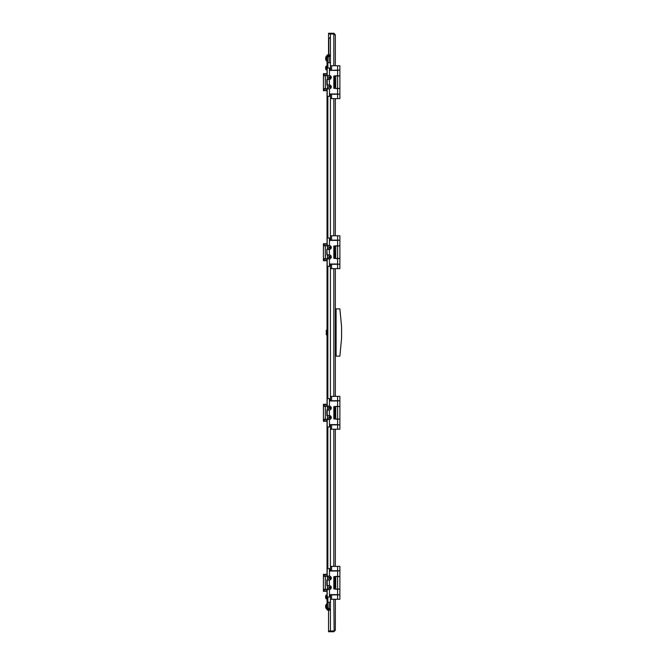 <?xml version="1.0" encoding="UTF-8"?>
<svg xmlns="http://www.w3.org/2000/svg" width="665" height="665" viewBox="0 0 665 665"><rect width="100%" height="100%" fill="white"/><g stroke="black" fill="none" stroke-linecap="round" stroke-linejoin="round"><path stroke-width="1" d="M335.343 195.136L335.343 195.934M335.343 60.623L335.343 61.421M335.343 233.482L335.343 234.279M335.343 469.864L335.343 469.066M335.343 604.377L335.343 603.579M335.343 431.519L335.343 430.721M335.343 332.101L335.343 332.899M335.343 75.943L339.882 75.76L339.882 65.744L330.43 65.744L330.43 34.031L333.83 34.031L335.343 34.763L335.343 65.744M335.343 70.091L339.882 70.282M335.343 88.412L339.882 88.603L339.882 75.943L335.725 75.943L335.725 88.412L334.586 88.412L334.686 86.55M339.882 94.272L331.569 94.272L331.569 98.62L339.882 98.62L339.882 94.081L335.343 94.272M335.343 98.62L335.343 235.776M335.343 240.115L339.882 240.306L339.882 245.975L335.725 245.975L335.725 258.444L334.586 258.444L334.686 256.574M339.882 245.784L335.343 245.975M335.343 258.444L339.882 258.635L339.882 245.975M339.882 264.296L331.569 264.296L331.569 268.643L339.882 268.643L339.882 264.113L335.343 264.296M335.343 268.643L335.343 396.357M335.343 400.704L339.882 400.887L339.882 406.556L335.725 406.556L335.725 419.025L334.586 419.025L334.686 408.401M339.882 406.365L335.343 406.556M335.343 419.025L339.882 419.216L339.882 406.556M339.882 424.885L331.569 424.885L331.569 429.224L339.882 429.224L339.882 424.694L335.343 424.885M335.343 429.224L335.343 566.381M335.343 570.728L339.882 570.919L339.882 576.588L335.725 576.588L335.725 589.057L334.586 589.057L334.686 578.434M339.882 576.397L335.343 576.588M335.343 589.057L339.882 589.24L339.882 576.588M339.882 594.909L331.569 594.909L331.569 599.256L339.882 599.256L339.882 594.718L335.343 594.909M335.343 599.256L335.343 630.237L333.83 630.969L328.543 630.969L328.543 610.212M339.882 70.091L330.43 70.374M330.43 75.827L330.43 79.093M330.43 85.27L330.43 88.536M330.43 93.989L331.569 94.272M331.569 98.62L330.43 98.62L330.43 235.776L331.569 235.776L331.569 240.115L330.43 240.398M330.43 245.851L330.43 249.117M330.43 255.302L330.43 258.569M330.43 264.013L331.569 264.296M331.569 268.643L330.43 268.643L330.43 396.357L331.569 396.357L331.569 400.704L330.43 400.987M330.43 406.431L330.43 409.698M330.43 415.883L330.43 419.15M330.43 424.603L331.569 424.885M331.569 429.224L330.43 429.224L330.43 566.381L331.569 566.381L331.569 570.728L330.43 571.011M330.43 576.464L330.43 579.73M330.43 585.907L330.43 589.173M330.43 594.626L331.569 594.909M331.569 599.256L330.43 599.256L330.43 630.969M334.586 630.237L333.83 631.75L335.343 630.237M333.83 631.75L328.543 631.75L328.543 630.994L330.43 630.994L330.43 631.75M333.83 630.994L330.43 630.994M335.343 34.763L333.83 33.25L333.83 34.006L328.543 34.006L328.543 33.25L330.43 33.25L330.43 34.006M334.586 34.763L333.83 34.006M333.83 33.25L330.43 33.25M333.83 599.256L334.129 630.877M330.43 34.031L328.543 34.031L328.543 54.788M330.43 602.282L327.03 602.282L327.03 589.24M330.43 62.718L327.03 62.718L327.03 75.76M327.03 576.397L327.03 419.216M327.03 406.365L327.03 258.635M327.03 245.784L327.03 88.603M327.596 602.706A0.848 0.848 0 0 0 327.03 603.504L327.03 609.364A0.848 0.848 0 0 0 327.878 610.212L330.43 610.212M327.596 603.504L327.596 609.364L329.109 609.647L329.109 608.891L330.43 608.891M327.596 62.294A0.848 0.848 0 0 1 327.03 61.496L327.03 55.636A0.848 0.848 0 0 1 327.878 54.788L330.43 54.788M327.596 61.496L327.596 55.636L329.109 55.353L327.596 56.866L330.43 56.242M328.942 608.716L327.596 608.134L327.596 602.282M329.109 602.282L329.109 608.758L330.43 608.758M327.596 608.134L329.109 609.647L330.43 609.647M328.352 608.134L329.109 608.891A0.756 0.756 0 0 1 328.51 608.6M330.43 55.353L329.109 55.353L329.109 56.109A0.756 0.756 0 0 0 328.51 56.4M327.629 56.567A1.513 1.513 0 0 0 327.596 56.866L327.596 62.718M330.43 56.109L329.109 56.109L328.352 56.866M327.03 608.325L326.083 608.325L326.083 604.543A3.882 3.882 0 0 0 325.684 605.599L325.675 605.64A3.849 3.458 -0 0 0 325.642 605.915A3.849 3.192 0 0 1 325.675 605.64L325.675 605.64M325.642 605.931L325.675 606.172A3.849 3.192 180 0 0 325.642 606.422L325.642 606.339A3.849 3.458 180 0 1 325.675 606.073L325.675 606.073M325.642 606.422L325.642 606.53A3.849 3.458 -0 0 0 325.675 606.796L325.642 606.987A3.849 3.192 180 0 0 325.675 607.236L325.675 607.22A3.849 3.458 180 0 1 325.642 606.987L325.642 606.937M325.634 606.472L325.642 606.53A3.849 3.458 0 0 0 325.675 606.796L325.684 606.962M327.03 598.874L326.083 598.874L326.083 595.1A3.882 3.882 0 0 0 325.675 596.206A3.849 3.042 -0 0 1 325.675 596.189L325.675 596.214A3.849 3.566 -0 0 0 325.642 596.488L325.642 596.555A3.849 0.515 -0 0 0 325.675 596.596L325.675 596.779A3.849 3.042 180 0 0 325.642 597.012A3.849 3.042 -0 0 1 325.642 596.962L325.642 596.854A3.849 3.566 180 0 1 325.675 596.596A3.849 0.515 0 0 1 325.642 596.555L325.634 596.538M325.642 597.012L325.642 597.12A3.849 3.566 -0 0 0 325.675 597.394L325.684 597.552M325.692 59.409L325.675 59.36A3.849 3.192 180 0 1 325.642 59.119A3.849 3.458 180 0 0 325.675 59.351L325.692 59.409A3.882 3.882 0 0 0 326.083 60.457L326.083 56.675A3.882 3.882 0 0 0 325.684 57.73M325.642 58.063L325.642 58.013A3.849 3.458 -0 0 1 325.675 57.78A3.849 3.192 0 0 0 325.642 58.013L325.675 58.204A3.849 3.458 180 0 0 325.642 58.47L325.642 58.578A3.849 3.192 0 0 0 325.675 58.828L325.642 59.069M325.675 68.404A3.849 3.566 -0 0 1 325.642 68.146L325.642 68.038A3.849 3.042 180 0 1 325.642 68.013A3.849 3.042 0 0 0 325.675 68.221L325.675 68.404A3.849 0.515 180 0 0 325.642 68.445L325.642 68.512A3.849 3.566 180 0 0 325.675 68.786A3.882 3.882 0 0 0 326.083 69.9L326.083 66.126A3.882 3.882 0 0 0 325.675 67.223A3.849 3.042 0 0 0 325.675 67.223A3.849 3.042 0 0 0 325.642 67.448A3.849 3.566 -0 0 1 325.675 67.24L325.675 67.24M325.684 67.448L325.675 67.606A3.849 0.515 -0 0 1 325.642 67.581L325.642 67.514A3.849 3.566 -0 0 1 325.642 67.489A3.849 0.515 -0 0 1 325.675 67.448L325.675 67.606A3.849 3.566 180 0 0 325.642 67.88L325.642 67.988A3.849 3.042 0 0 1 325.642 67.988M326.274 589.24L327.03 590.279M326.839 589.24L326.839 590.279M326.274 604.543L327.03 603.695M326.274 608.325L326.839 609.173L326.839 608.325M326.839 603.695L326.839 604.543M326.274 608.608L326.839 609.173M326.839 329.757L326.839 335.243L326.274 334.67L326.274 330.33L327.03 329.757M339.882 356.116L341.577 338.169L341.577 326.831L339.882 308.884L336.099 308.884L336.099 356.116L339.882 356.116M336.099 356.041L335.343 356.041M335.343 308.959L336.099 308.959M330.43 37.215L328.809 38.844L328.809 54.788M326.274 75.76L326.839 74.721L326.839 75.76M326.839 60.457L326.839 61.305L326.274 60.457M326.274 56.675L326.839 55.827L326.839 56.675M326.839 55.827L326.274 56.392M329.848 580.005L327.205 580.08L327.205 585.557L329.466 585.566A1.987 1.987 0 0 0 329.092 585.574L329.092 585.574A1.987 1.987 0 0 0 328.942 585.591M328.801 585.624A1.987 1.987 0 0 0 328.942 589.489M328.801 576.181A1.987 1.987 0 0 0 328.709 576.206L323.423 576.397L323.423 574.319L327.03 574.319M327.205 580.08L328.709 579.988A1.987 1.987 0 0 1 328.701 576.206L329.092 576.123A1.987 1.987 0 0 1 329.466 576.123L329.848 576.189M329.848 589.448L329.466 589.523A1.987 1.987 0 0 1 329.092 589.514L328.709 589.523M329.308 580.08L329.466 585.566A1.987 1.987 0 0 1 331.286 587.544A1.987 1.987 0 0 1 329.466 589.523L329.466 596.987L327.205 596.987L327.205 589.431L328.701 589.431M327.205 589.431L323.423 589.24L323.423 576.397M330.347 571.011A11.338 11.338 0 0 1 330.106 569.016L329.466 568.65L329.466 576.123A1.987 1.987 0 0 1 331.286 578.093A1.987 1.987 0 0 1 329.092 580.071L328.709 580.08M339.882 594.718L339.882 589.24M329.848 569.032L330.222 571.011L337.612 571.011L337.612 576.306L333.83 576.68L333.83 588.957L337.612 589.34L337.612 594.626L330.222 594.626L329.848 596.613M329.308 589.523L327.205 589.523M329.092 585.574L327.205 585.557M329.466 568.65L327.205 568.65L327.205 576.114L329.308 576.114M329.308 585.557L329.848 585.632M330.347 594.626A11.338 11.338 0 0 0 330.106 596.621L329.466 596.987M334.686 578.45L334.586 576.588L335.725 576.588M339.882 570.728L337.612 570.728L337.612 566.381L339.882 566.381L339.882 570.919M337.612 566.381L331.569 566.381M337.612 570.728L331.569 570.728M339.882 589.057L335.725 589.057M330.43 566.381L330.43 570.728M330.43 594.909L330.43 599.256M334.778 578.475L334.778 587.162M329.35 586.721L328.577 587.943M330.04 587.17L329.375 586.73M328.593 587.968L329.399 588.317L330.04 587.195M329.882 587.602L329.308 587.544M330.43 589.107A1.928 1.928 0 0 1 327.38 587.544A1.928 1.928 0 0 1 330.43 585.981M327.03 591.318L323.423 591.318L323.423 589.24M328.568 577.752L329.208 578.874L330.04 577.752M329.242 577.287L328.585 577.794M330.04 577.719L329.208 577.32M329.882 578.151L329.308 578.093M330.43 579.664A1.928 1.928 0 0 1 327.38 578.093A1.928 1.928 0 0 1 330.43 576.53M329.242 407.263L328.568 407.712L328.643 408.534L329.923 408.543L330.04 407.72M330.04 407.695L329.375 407.263M329.882 408.127L329.308 408.069M330.43 409.632A1.928 1.928 0 0 1 327.38 408.069A1.928 1.928 0 0 1 330.43 406.506M329.35 416.689L328.577 417.919M330.04 417.138L329.375 416.706M328.593 417.944L329.399 418.285L330.04 417.171M329.882 417.57L329.308 417.512M330.43 419.075A1.928 1.928 0 0 1 327.38 417.512A1.928 1.928 0 0 1 330.43 415.949M328.709 415.534L329.092 415.542A1.987 1.987 0 0 1 329.466 415.534L329.848 415.608M329.092 406.082L329.092 406.099A1.987 1.987 0 0 1 329.466 406.091L329.848 406.157M329.848 419.424L329.466 419.49A1.987 1.987 0 0 1 329.092 419.482L328.709 419.407A1.987 1.987 0 0 0 328.818 419.44M329.848 409.981L329.308 410.056L329.466 415.534A1.987 1.987 0 0 1 331.286 417.512A1.987 1.987 0 0 1 329.466 419.49L329.466 426.963L327.205 426.963L327.205 419.407L328.709 419.499M327.205 419.407L323.423 419.216L323.423 406.365L327.205 406.273L327.205 398.626L329.466 398.626L330.222 400.987L337.612 400.987L337.612 406.273L333.83 406.648L333.83 418.933L337.612 419.307L337.612 424.603L330.222 424.603L329.466 426.963L330.106 426.598A11.338 11.338 0 0 1 330.347 424.603M330.347 400.987A11.338 11.338 0 0 1 330.106 398.992L329.466 398.626L329.466 406.091A1.987 1.987 0 0 1 331.286 408.069A1.987 1.987 0 0 1 329.092 410.039L328.709 409.964A1.987 1.987 0 0 1 328.701 406.182L327.205 406.182M339.882 424.694L339.882 419.216M329.308 419.499L327.205 419.499M329.308 415.534L327.205 415.534L327.205 410.056L329.308 410.056M327.205 415.534L328.701 415.625A1.987 1.987 0 0 0 328.701 419.407M327.205 410.056L328.709 410.056M327.205 406.082L329.308 406.082M334.686 408.426L334.586 406.556L335.725 406.556M339.882 400.704L337.612 400.704L337.612 396.357L339.882 396.357L339.882 400.887M337.612 396.357L331.569 396.357M337.612 400.704L331.569 400.704M339.882 419.025L335.725 419.025M330.43 396.357L330.43 400.704M330.43 424.885L330.43 429.224M334.778 408.443L334.778 417.138M329.848 79.368L327.205 79.443L327.205 84.921L329.466 84.929A1.987 1.987 0 0 0 329.092 84.929L329.092 84.929A1.987 1.987 0 0 0 328.942 84.954M328.801 84.987A1.987 1.987 0 0 0 328.942 88.852M328.801 75.536A1.987 1.987 0 0 0 328.709 75.561L329.466 75.478A1.987 1.987 0 0 0 329.092 75.486L329.092 75.486A1.987 1.987 0 0 0 328.942 75.511M329.848 88.811L329.466 88.877A1.987 1.987 0 0 1 329.092 88.877L329.092 88.886M329.308 79.443L329.466 84.929A1.987 1.987 0 0 1 331.286 86.907A1.987 1.987 0 0 1 329.466 88.877L329.466 96.35L327.205 96.35L327.205 88.794L329.092 88.877M327.205 88.794L323.423 88.603L323.423 73.682L327.03 73.682M330.347 70.374A11.338 11.338 0 0 1 330.106 68.379L329.466 68.013L329.466 75.478A1.987 1.987 0 0 1 331.286 77.456A1.987 1.987 0 0 1 329.092 79.426L328.709 79.351A1.987 1.987 0 0 1 328.701 75.569L328.709 75.478M339.882 94.081L339.882 88.603M329.848 68.387L330.222 70.374L337.612 70.374L337.612 75.66L333.83 76.043L333.83 88.32L337.612 88.694L337.612 93.989L330.222 93.989L329.848 95.968M329.308 88.886L327.205 88.886M329.092 84.929L327.205 84.921M329.308 75.478L329.848 75.552M327.205 75.569L323.423 75.76M329.466 68.013L327.205 68.013L327.205 75.478M327.205 79.443L328.709 79.443M329.308 84.921L329.848 84.995M330.347 93.989A11.338 11.338 0 0 0 330.106 95.984L329.466 96.35M334.686 86.566L334.586 77.647L334.778 86.525M334.586 77.647L334.586 75.943L335.725 75.943M339.882 88.412L335.725 88.412M330.43 65.744L330.43 70.091M330.43 94.272L330.43 98.62M329.375 78.27L330.031 77.057M328.568 77.83L329.35 78.279M330.015 77.032L329.208 76.683L328.568 77.805M328.726 77.398L329.308 77.456M330.43 79.019A1.928 1.928 0 0 1 327.38 77.456A1.928 1.928 0 0 1 330.43 75.893M330.04 87.248L330.031 86.5M328.568 87.281L330.015 87.331M330.015 86.475L329.208 86.126L328.568 87.248M328.726 86.849L329.308 86.907M330.43 88.47A1.928 1.928 0 0 1 327.38 86.907A1.928 1.928 0 0 1 330.43 85.336M327.03 90.681L323.423 90.681L323.423 88.603M329.375 257.737L330.031 256.532M328.568 257.305L329.242 257.737M330.015 256.507L329.208 256.158L328.568 257.28M328.726 256.873L329.308 256.931M330.43 258.494A1.928 1.928 0 0 1 327.38 256.931A1.928 1.928 0 0 1 330.43 255.368M329.375 248.294L330.031 247.081M328.568 247.862L329.35 248.311M330.015 247.056L329.208 246.715L328.568 247.829M328.726 247.43L329.308 247.488M330.43 249.051A1.928 1.928 0 0 1 327.38 247.488A1.928 1.928 0 0 1 330.43 245.925M328.709 254.944L329.092 254.961A1.987 1.987 0 0 1 329.466 254.953L329.848 255.019M329.308 254.944L327.205 254.944L326.823 249.375L328.709 249.375A1.987 1.987 0 0 1 328.701 245.593L329.092 245.518A1.987 1.987 0 0 1 329.466 245.51L329.848 245.576M329.848 258.843L329.466 258.909A1.987 1.987 0 0 1 329.092 258.901L329.092 258.918M329.848 249.392L329.308 249.466L329.466 254.953A1.987 1.987 0 0 1 331.286 256.931A1.987 1.987 0 0 1 329.466 258.909L329.466 266.374L327.205 266.374L327.205 258.818L328.701 258.818A1.987 1.987 0 0 0 328.818 258.851M327.205 258.818L323.423 258.635L323.423 245.784L327.205 245.693L327.205 238.037L329.466 238.037L330.222 240.398L337.612 240.398L337.612 245.693L333.83 246.067L333.83 258.353L337.612 258.727L337.612 264.013L330.222 264.013L329.466 266.374L330.106 266.008A11.338 11.338 0 0 1 330.347 264.013M330.347 240.398A11.338 11.338 0 0 1 330.106 238.403L329.466 238.037L329.466 245.51A1.987 1.987 0 0 1 331.286 247.488A1.987 1.987 0 0 1 329.092 249.458L328.709 249.466M339.882 264.113L339.882 258.635M329.308 258.918L327.205 258.918M329.308 249.466L327.205 249.466M327.205 254.944L328.701 255.044A1.987 1.987 0 0 0 328.701 258.818L329.092 258.901M328.709 245.501L327.205 245.593M327.205 245.501L329.308 245.501M334.686 256.599L334.586 247.671L334.778 256.557M334.586 247.671L334.586 245.975L335.725 245.975M339.882 240.115L337.612 240.115L337.612 235.776L339.882 235.776L339.882 240.306M337.612 235.776L331.569 235.776M337.612 240.115L331.569 240.115M339.882 258.444L335.725 258.444M330.43 235.776L330.43 240.115M330.43 264.296L330.43 268.643M327.03 421.294L323.423 421.294L323.423 404.287L327.03 404.287M327.03 260.713L323.423 260.713L323.423 243.706L327.03 243.706M333.83 34.031L333.83 65.744M333.83 98.62L333.83 235.776M333.83 268.643L333.83 396.357M333.83 429.224L333.83 566.381M327.878 602.282L327.878 596.987M327.878 568.65L327.878 426.963M327.878 398.626L327.878 266.374M327.878 238.037L327.878 96.35M327.878 68.013L327.878 62.718M329.109 62.718L329.109 56.242M335.343 355.168L336.099 355.168M336.099 309.832L335.343 309.832M325.31 589.24L325.31 576.397M326.823 585.657L326.823 579.988M337.612 599.256L337.612 594.909M337.612 589.057L337.612 576.588M323.98 591.318L323.98 589.24M323.98 576.397L323.98 574.319M326.656 591.318L326.656 590.096M326.656 576.397L326.656 574.319M325.185 591.318L325.185 589.24M325.185 576.397L325.185 574.319M325.31 419.216L325.31 406.365M326.823 415.625L326.823 409.956M337.612 429.224L337.612 424.885M337.612 419.025L337.612 406.556M325.31 88.603L325.31 75.76M326.823 85.012L326.823 79.343M337.612 70.091L337.612 65.744M331.569 65.744L331.569 70.091M337.612 98.62L337.612 94.272M337.612 88.412L337.612 75.943M323.98 90.681L323.98 88.603M323.98 75.76L323.98 73.682M326.656 90.681L326.656 88.603M326.656 74.904L326.656 73.682M325.185 90.681L325.185 88.603M325.185 75.76L325.185 73.682M325.31 258.635L325.31 245.784M326.823 255.044L326.823 249.375M337.612 268.643L337.612 264.296M337.612 258.444L337.612 245.975M323.98 421.294L323.98 419.216M323.98 406.365L323.98 404.287M326.656 421.294L326.656 419.216M326.656 406.365L326.656 404.287M325.185 421.294L325.185 419.216M325.185 406.365L325.185 404.287M323.98 260.713L323.98 258.635M323.98 245.784L323.98 243.706M326.656 260.713L326.656 258.635M326.656 245.784L326.656 243.706M325.185 260.713L325.185 258.635M325.185 245.784L325.185 243.706M325.684 607.27A3.882 3.882 0 0 0 326.083 608.325M327.03 604.543L326.083 604.543M325.675 597.777A3.882 3.882 0 0 0 326.083 598.874M327.03 595.1L326.083 595.1M327.03 56.675L326.083 56.675M327.03 60.457L326.083 60.457M327.03 66.126L326.083 66.126L327.03 66.126M327.03 69.9L326.083 69.9"/></g></svg>
